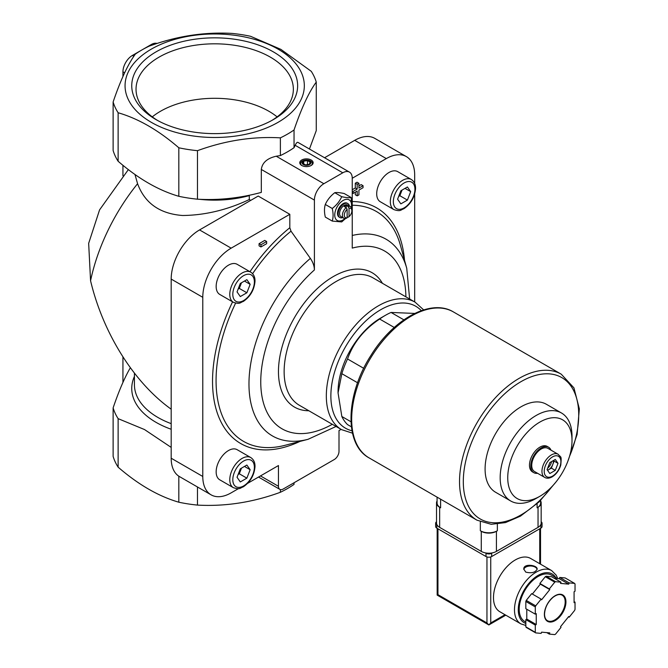 <?xml version="1.0" encoding="UTF-8"?>
<svg xmlns="http://www.w3.org/2000/svg" width="668" height="668" viewBox="0 0 668 668"><rect width="100%" height="100%" fill="white"/><g stroke="black" fill="none" stroke-linecap="round" stroke-linejoin="round"><path stroke-width="1" d="M411.321 179.492L397.694 171.626A17.393 10.045 120 0 0 389.001 172.486A17.393 10.045 120 0 0 377.637 187.817A17.393 10.045 120 0 0 380.301 201.753L393.928 209.618C400.925 211.881 400.549 209.777 403.831 208.783C410.878 203.915 414.786 197.202 415.546 188.635C415.671 184.51 414.26 181.462 411.321 179.492A17.393 10.045 120 0 0 402.62 180.352A17.393 10.045 120 0 0 391.256 195.682A17.393 10.045 120 0 0 393.928 209.618M250.776 272.177L237.157 264.311A17.393 10.045 120 0 0 228.456 265.179A17.393 10.045 120 0 0 217.092 280.502A17.393 10.045 120 0 0 219.764 294.438L233.382 302.303C240.388 304.566 240.004 302.47 243.286 301.468C250.333 296.609 254.241 289.887 255.001 281.32C255.126 277.203 253.715 274.156 250.776 272.177A17.393 10.045 120 0 0 242.083 273.037A17.393 10.045 120 0 0 230.719 288.367A17.393 10.045 120 0 0 233.382 302.303M250.776 457.555L237.157 449.698A17.393 10.045 120 0 0 228.456 450.558A17.393 10.045 120 0 0 217.092 465.88A17.393 10.045 120 0 0 219.764 479.816L233.382 487.682C240.388 489.945 240.004 487.849 243.286 486.847C250.333 481.987 254.241 475.274 255.001 466.698C255.126 462.582 253.715 459.534 250.776 457.555A17.393 10.045 120 0 0 242.083 458.423A17.393 10.045 120 0 0 230.719 473.746A17.393 10.045 120 0 0 233.382 487.682M238.526 488.592L231.153 492.85A40.138 23.171 120 0 1 211.088 494.838A40.138 23.171 120 0 1 202.78 476.468L202.78 297.318A40.138 23.171 120 0 1 231.153 248.162L289.812 214.303L289.812 227.738L291.023 231.178L310.369 258.382C312.991 262.223 314.336 266.073 314.403 269.947L314.403 200.099A13.377 7.724 120 0 1 323.863 183.717L342.784 172.795A13.377 7.724 120 0 1 349.473 172.127A13.377 7.724 120 0 1 352.245 178.256L386.304 158.592L354.708 140.347L324.564 157.748M247.653 483.323L278.456 465.546L278.456 486.296A6.688 3.866 120 0 0 279.842 489.36A6.688 3.866 120 0 0 283.19 489.026L334.267 459.534A6.688 3.866 120 0 0 339.002 451.343L339.002 430.584L341.097 429.374M414.678 301.928L414.678 194.029M414.678 183.491L414.678 174.974A40.138 23.171 120 0 0 406.369 156.604A40.138 23.171 120 0 0 386.304 158.592M259.067 243.678L259.067 245.857L260.954 246.951L266.632 243.678L266.632 241.49L264.737 240.396L259.067 243.678L260.954 244.764L260.954 246.951M355.292 192.184L355.292 194.764L357.18 195.849L358.925 194.847L358.925 190.088L363.05 187.7L363.05 185.696L361.154 184.602L358.925 185.888M363.05 185.696L358.925 188.075L358.925 183.308L357.029 182.222L355.292 183.224L355.292 187.984L352.245 189.745M311.188 160.011A6.688 3.866 180 0 1 311.188 165.472A6.688 3.866 180 0 1 301.727 165.472A6.688 3.866 180 0 1 301.727 160.011A6.688 3.866 180 0 1 311.188 160.011M280.385 137.85C252.905 136.272 225.275 140.547 197.477 150.676A103.014 59.477 180 0 1 178.824 147.787C158.6 130.293 138.368 118.612 118.127 112.75A103.014 59.477 180 0 1 113.126 101.979C120.49 80.294 127.897 64.337 135.337 54.116A103.006 59.469 0 0 1 149.022 46.217C176.494 36.147 204.124 31.872 231.913 33.4A103.014 59.477 180 0 1 250.567 36.289L280.919 49.39L311.263 71.326A103.014 59.477 180 0 1 316.265 82.097C308.9 92.134 301.493 108.091 294.045 129.968A103.014 59.477 180 0 1 280.385 137.85L280.385 155.577A103.014 59.477 0 0 0 294.045 147.686L295.156 145.298L342.784 172.795M280.385 155.577L276.235 156.22C267.192 158.274 262.215 162.691 261.313 169.447L261.313 192.401C239.737 198.179 218.461 200.442 197.477 199.189A103.014 59.477 180 0 1 178.824 196.3L178.824 147.787M349.03 216.674L349.03 208.216A5.352 3.09 -60 0 1 351.869 210.804A5.352 3.09 -60 0 1 349.03 216.674L348.078 217.25L347.135 216.699M349.03 208.216L348.078 206.546A6.688 3.866 -60 0 1 350.483 206.654A6.688 3.866 -60 0 1 351.869 209.71L351.869 210.804M347.135 217.768L347.135 209.309A5.352 3.09 -60 0 0 344.296 215.171A5.352 3.09 -60 0 0 347.135 217.768L346.191 218.344A6.688 3.866 -60 0 1 343.795 218.236L340.956 216.599A6.688 3.866 -60 0 1 340.956 208.875A6.688 3.866 -60 0 1 347.644 205.009L350.483 206.654M343.795 218.236A6.688 3.866 -60 0 1 342.609 213.484A6.688 3.866 -60 0 1 346.191 207.639L344.296 206.546A6.688 3.866 120 0 1 346.191 205.452L346.191 207.639L347.135 209.309M348.078 206.546L346.191 205.452M351.385 426.827L347.544 424.606A66.892 38.619 -60 0 1 341.841 416.49L338.058 392.901L341.841 373.679A66.892 38.619 -60 0 1 347.544 358.975C353.247 342.818 363.951 329.499 379.649 319.037A66.892 38.619 -60 0 1 385.352 315.346A66.892 38.619 -60 0 1 391.056 312.449L414.719 313.434M350.976 421.767L341.841 416.49M357.58 382.772L341.841 373.679M363.726 368.319L347.544 358.975M394.254 327.462L379.649 319.037M403.864 319.838L391.056 312.449M406.369 156.604L374.773 138.359A40.138 23.171 120 0 0 354.708 140.347M130.46 367.926L130.235 367.943C124.515 377.812 118.812 391.131 113.126 407.881L113.126 456.394A103.014 59.477 180 0 0 118.127 467.166L118.127 418.652A103.014 59.477 180 0 1 113.126 407.881M118.127 418.652L144.522 429.557L171.183 447.393M309.451 149.022L316.265 130.611L316.265 82.097M171.183 409.192C134.017 382.63 103.089 333.34 90.564 280.752A141.816 81.872 -60 0 1 137.575 183.708C144.781 203.172 159.786 213.768 182.573 215.497C204.909 215.271 227.145 209.952 249.289 199.54L249.289 195.615A80.269 46.343 180 0 1 199.189 199.264M137.575 183.708L134.969 174.49M197.477 486.98L197.477 505.091A103.014 59.477 180 0 1 178.824 502.211C158.6 496.357 138.368 484.676 118.127 467.166M178.824 476.184L178.824 502.211M278.08 49.14A89.637 51.753 180 0 1 237.891 135.721A89.637 51.753 180 0 1 128.114 72.336A89.637 51.753 180 0 1 278.08 49.14M197.477 150.676L197.477 199.189M294.045 129.968L294.045 147.686M118.127 112.75L118.127 161.264A103.014 59.477 180 0 1 113.126 150.492L113.126 101.979M118.127 161.264C138.351 178.765 158.583 190.438 178.824 196.3M250.734 200.375L249.289 199.54M128.356 169.597L99.574 209.877L88.66 243.344L90.564 280.752M273.354 51.87A82.949 47.896 180 0 1 273.354 119.597A82.949 47.896 180 0 1 156.036 119.597A82.949 47.896 180 0 1 156.036 51.87A82.949 47.896 180 0 1 273.354 51.87M294.045 482.755L294.045 484.384A103.014 59.477 180 0 1 280.385 492.274C252.905 502.353 225.275 506.628 197.477 505.091M280.385 489.586L280.385 492.274M349.473 172.127L297.986 142.401C297.202 142.017 296.258 142.977 295.156 145.298M157.114 43.462A13.377 7.724 120 0 0 151.31 44.514L132.389 55.444A13.377 7.724 120 0 0 122.937 71.827L122.937 76.503M122.937 165.28L122.937 175.776M122.937 356.954L122.937 382.413M289.812 214.303L258.215 196.058L199.557 229.926A40.138 23.171 120 0 0 171.183 279.074L171.183 458.223A40.138 23.171 120 0 0 179.492 476.601L211.088 494.838M405.894 296.851A102.63 59.252 -60 0 0 352.245 248.095L352.245 178.256M338.058 392.901L338.058 391.807A60.203 34.761 -60 0 1 375.491 321.4A60.203 34.761 -60 0 1 380.626 318.077L385.352 315.346M547.092 469.646L549.822 462.607L555.283 459.45L558.014 463.341L555.283 470.381L549.822 473.529L547.092 469.646M544.729 477.42L534.509 471.525A13.377 7.724 -60 0 1 534.509 456.077A13.377 7.724 -60 0 1 547.885 448.353L558.106 454.248A13.377 7.724 -60 0 0 544.729 461.972A13.377 7.724 -60 0 0 544.729 477.42C546.833 478.614 549.33 478.422 552.219 476.843C556.369 474.205 559.233 470.264 560.794 465.011C561.621 455.133 561.087 457.881 558.106 454.248M537.573 473.295A14.713 8.5 -60 0 1 533.841 472.685A14.713 8.5 -60 0 1 533.841 455.693A14.713 8.5 -60 0 1 548.562 447.193A14.713 8.5 -60 0 1 550.958 450.123M533.841 472.685L532.513 471.917A14.713 8.5 -60 0 1 532.513 454.925A14.713 8.5 -60 0 1 547.234 446.424L548.562 447.193M536.095 498.462L539.878 496.282A45.449 26.236 -60 0 1 507.738 477.729A45.449 26.236 -60 0 1 539.878 422.067A45.449 26.236 -60 0 1 572.008 440.621A45.449 26.236 -60 0 1 539.878 496.282L536.095 498.462A50.801 29.325 -60 0 1 510.694 500.983A50.801 29.325 -60 0 1 510.694 442.325A50.801 29.325 -60 0 1 561.487 412.999A50.801 29.325 -60 0 1 572.008 436.254L572.008 440.621M510.694 500.983L495.614 492.274A50.801 29.325 -60 0 1 495.614 433.615A50.801 29.325 -60 0 1 546.407 404.29L561.487 412.999M277.111 116.875A76.628 44.238 0 0 0 160.512 111.255A76.628 44.238 0 0 0 152.279 116.875M271.792 120.474A78.665 45.416 0 0 0 293.336 90.238A78.665 45.416 0 0 0 245.599 47.47A78.665 45.416 0 0 0 159.076 57.122A78.665 45.416 0 0 0 136.055 90.238A78.665 45.416 0 0 0 157.598 120.474M547.476 470.197A6.688 3.866 120 0 0 548.637 469.696A6.688 3.866 120 0 0 552.728 464.594A6.688 3.866 120 0 0 553.296 460.603M547.56 470.314L551.367 468.118L554.098 461.079L553.63 460.411M551.367 468.118L555.283 470.381M554.098 461.079L558.014 463.341M551.509 461.63A6.688 3.866 -60 0 1 547.676 468.134M240.313 468.836L246.868 465.045L250.149 469.713L246.868 478.154L240.313 481.937L237.04 477.278L240.313 468.836M240.313 283.449L246.868 279.667L250.149 284.334L246.868 292.776L240.313 296.559L237.04 291.899L240.313 283.449M400.858 190.764L407.413 186.982L410.686 191.641L407.413 200.091L400.858 203.874L397.585 199.214L400.858 190.764M238.443 473.654A8.024 4.634 120 0 0 240.939 469.562A8.024 4.634 120 0 0 241.373 468.218M238.134 474.464L239.303 473.787L241.49 468.159M244.471 466.431L250.149 469.713M239.303 473.787L246.868 478.154M398.988 195.59A8.024 4.634 120 0 0 401.485 191.499A8.024 4.634 120 0 0 401.919 190.155M398.671 196.392L399.848 195.716L402.027 190.088M405.017 188.368L410.686 191.641M399.848 195.716L407.413 200.091M238.443 288.275A8.024 4.634 120 0 0 240.939 284.184A8.024 4.634 120 0 0 241.373 282.84M238.134 289.085L239.303 288.409L241.49 282.781M244.471 281.053L250.149 284.334M239.303 288.409L246.868 292.776M341.715 196.701C339.686 201.252 336.53 205.176 332.255 208.474C333.365 213.317 333.365 217.526 332.255 221.083L325.308 217.075C324.205 212.224 324.205 208.024 325.308 204.458C327.345 199.907 330.501 195.983 334.768 192.693C336.806 192.334 339.962 192.618 344.229 193.536L351.176 197.544C349.139 197.903 345.991 197.628 341.715 196.701L334.768 192.693M351.652 208.207L351.176 197.544M332.255 221.083L341.715 221.926L345.548 218.503M332.255 208.474L325.308 204.458M342.734 217.626A8.024 4.634 -60 0 1 339.845 217.501A8.024 4.634 -60 0 1 339.845 208.232A8.024 4.634 -60 0 1 347.869 203.598A8.024 4.634 -60 0 1 349.422 206.036M339.845 217.501L339.152 217.1A8.024 4.634 -60 0 1 339.152 207.832A8.024 4.634 -60 0 1 347.176 203.197L347.869 203.598M345.03 218.553A11.907 6.872 -60 0 1 343.16 219.872A11.907 6.872 -60 0 1 334.768 214.269A11.907 6.872 -60 0 1 344.412 199.816A11.907 6.872 -60 0 1 351.376 207.573M302.045 165.639A5.862 3.382 180 0 1 302.462 160.946A5.862 3.382 180 0 1 310.603 161.03A5.862 3.382 180 0 1 310.879 165.639M309.576 160.938A4.417 2.547 180 0 1 307.597 165.205A4.417 2.547 180 0 1 302.195 162.082A4.417 2.547 180 0 1 309.576 160.938M310.186 162.165L307.455 160.587L303.723 161.163L302.729 163.318L305.46 164.896L309.192 164.32L310.186 162.165M307.455 164.587L307.455 160.587M303.723 163.894L303.723 161.163M266.632 241.49L260.954 244.764M358.925 183.308L357.18 184.318L355.292 183.224M357.18 184.318L357.18 189.077L355.292 187.984M357.18 189.077L353.055 191.457L352.245 190.99M353.055 191.457L353.055 193.469L352.245 193.002M353.055 193.469L357.18 191.09L357.18 195.849M437.072 497.142L437.072 502.904A12.041 6.956 0 0 0 440.604 507.814L440.604 499.18M437.072 500.942A10.705 6.179 0 0 0 436.521 502.904A10.705 6.179 0 0 0 439.653 507.271L440.604 507.814M436.521 502.904L436.521 523.002A10.705 6.179 0 0 0 439.653 527.369L481.277 551.401A10.705 6.179 0 0 0 496.416 551.401L538.041 527.369A10.705 6.179 0 0 0 541.172 523.002L541.172 502.904A10.705 6.179 0 0 0 540.621 500.942M497.359 530.759A12.041 6.956 0 0 1 480.334 530.759L481.277 531.302A10.705 6.179 0 0 0 496.416 531.302L497.359 530.759L497.359 524.155M540.621 500.432L540.621 502.904A12.041 6.956 0 0 1 537.097 507.814L538.041 507.271A10.705 6.179 0 0 0 541.172 502.904M557.722 578.538L556.21 575.173L551.626 570.581L530.626 558.448A30.77 17.769 120 0 0 506.912 566.698A30.77 17.769 120 0 0 493.485 597.66A30.77 17.769 120 0 0 499.856 611.746L520.856 623.87L525.833 625.465M525.741 572.1C531.611 573.536 535.419 572.526 537.164 569.069C537.565 565.095 523.386 563.091 523.779 569.069L525.741 572.1M549.33 634.116L554.749 634.6A32.106 18.537 120 0 0 555.576 634.124L561.003 627.377L560.527 626.701L568.718 616.514L569.194 617.182L574.614 610.435A32.106 18.537 120 0 0 575.031 609.375L575.031 602.144L574.079 602.686L574.079 591.764L575.031 591.213L575.031 583.991A32.106 18.537 120 0 0 574.614 583.398L569.194 582.913L568.718 584.133L560.527 583.398L561.003 582.179L555.576 581.694A32.106 18.537 120 0 0 554.749 582.179L549.33 588.925L549.797 589.593L541.606 599.789L541.13 599.112L535.711 605.859A32.106 18.537 120 0 0 535.293 606.928L535.293 614.159L536.245 613.608L536.245 624.53L535.293 625.081L535.293 632.312A32.106 18.537 120 0 0 535.711 632.897L541.13 633.381L541.606 632.162L549.797 632.897L549.33 634.116L546.741 632.621M526.785 609.241L526.785 619.069L525.833 619.62L525.833 626.851A32.106 18.537 120 0 0 526.25 627.436L535.711 632.897M525.833 626.851L535.293 632.312M541.13 599.112L531.67 593.652L526.25 600.398A32.106 18.537 120 0 0 525.833 601.467L535.293 606.928M526.25 600.398L535.711 605.859M561.003 582.179L551.543 576.718L546.115 576.234A32.106 18.537 120 0 0 545.288 576.718L554.749 582.179M546.115 576.234L555.576 581.694M554.123 578.212L559.258 578.672L559.734 577.453L565.153 577.937L574.614 583.398M525.833 601.467L525.833 608.698L535.293 614.159M545.288 576.718L539.869 583.456L540.337 584.133L532.363 594.052M486.955 556.937L486.955 622.952L488.851 624.947L437.173 595.113L437.949 594.662L437.949 528.789M505.785 615.17L488.851 624.947L490.738 622.952L490.738 556.937M557.321 578.496L551.509 575.148A26.753 15.447 120 0 0 530.893 582.312A26.753 15.447 120 0 0 519.211 609.241A26.753 15.447 120 0 0 524.756 621.49L525.833 622.117M574.079 601.592L575.031 602.144M559.734 577.453L569.194 582.913M559.258 578.672L568.718 584.133M539.869 583.456L549.33 588.925M540.337 584.133L549.797 589.593M526.785 619.069L536.245 624.53M525.833 619.62L535.293 625.081M568.501 616.781L569.194 617.182M541.172 521.775A4.016 2.321 180 0 1 542.057 523.219L542.057 526.493A4.016 2.321 180 0 1 540.88 528.137L491.681 556.536A4.016 2.321 180 0 1 486.012 556.536L436.814 528.137A4.016 2.321 180 0 1 435.645 526.493L435.645 523.219A4.016 2.321 180 0 1 436.521 521.775M542.057 523.219A4.016 2.321 180 0 1 540.88 524.856L540.579 525.031M492.358 552.87L491.681 553.254A4.016 2.321 180 0 1 486.012 553.254L485.335 552.87M437.114 525.031L436.814 524.856A4.016 2.321 180 0 1 435.645 523.219M537.122 569.428A6.688 3.866 0 0 0 530.417 565.996A6.688 3.866 0 0 0 523.812 569.487M352.245 201.536A136.038 78.548 -60 0 1 404.516 260.219M299.899 441.431A136.038 78.548 -60 0 1 220.54 420.999A136.038 78.548 -60 0 1 232.573 301.836M249.966 271.709A136.038 78.548 -60 0 1 289.812 227.738M276.235 156.22L323.863 183.717M171.183 429.257A82.949 47.887 180 0 1 134.427 376.418M171.183 423.646A80.269 46.343 180 0 1 134.427 384.701L134.427 373.195M122.937 71.827L124.624 72.804M151.31 44.514L152.279 45.073M132.389 55.444L133.842 56.279M231.153 248.162L199.557 229.926M202.78 297.318L171.183 279.074M202.78 476.468L171.183 458.223M332.305 424.297A102.63 59.252 -60 0 1 261.322 391.932A102.63 59.252 -60 0 1 314.403 269.947M308.85 410.753A77.597 44.798 -60 0 1 294.53 317.525A77.597 44.798 -60 0 1 382.43 283.307M352.245 235.462A113.593 65.581 -60 0 1 406.754 268.361L409.634 299.014M336.054 426.46L308.065 439.302A113.593 65.581 -60 0 1 248.98 382.589A113.593 65.581 -60 0 1 310.369 258.382M352.245 205.235A132.757 76.645 -60 0 1 400.474 245.507L406.754 268.361M308.065 439.302L285.136 445.28A132.757 76.645 -60 0 1 235.604 303.138M252.613 273.688A132.757 76.645 -60 0 1 291.023 231.178M260.478 475.917L278.456 486.296M351.986 430.751A70.374 40.631 -60 0 1 345.439 346.917A70.374 40.631 -60 0 1 421.316 310.662M341.565 429.641A73.58 42.485 -60 0 1 341.565 344.68A73.58 42.485 -60 0 1 415.145 302.195L372.953 277.838A73.58 42.485 -60 0 0 299.373 320.323A73.58 42.485 -60 0 0 299.373 405.284L341.565 429.641L352.487 433.173M261.313 169.447L314.403 200.099M552.553 476.109A11.773 6.797 -60 0 1 545.338 465.846A11.773 6.797 -60 0 1 559.759 457.522A11.773 6.797 -60 0 1 552.553 476.109M243.595 461.045A15.255 8.809 120 0 0 234.251 485.11A15.255 8.809 120 0 0 252.93 474.33A15.255 8.809 120 0 0 243.595 461.045M243.595 275.659A15.255 8.809 120 0 0 234.251 299.732A15.255 8.809 120 0 0 252.93 288.952A15.255 8.809 120 0 0 243.595 275.659M404.132 182.974A15.255 8.809 120 0 0 394.796 207.047A15.255 8.809 120 0 0 413.475 196.258A15.255 8.809 120 0 0 404.132 182.974M369.137 457.922A84.285 48.664 -60 0 1 369.128 360.595A84.285 48.664 -60 0 1 453.413 311.931C430.969 298.17 393.243 319.045 370.999 355.309C345.682 394.279 343.728 444.362 369.137 457.922L476.977 520.18A84.285 48.664 -60 0 1 476.977 422.861A84.285 48.664 -60 0 1 561.262 374.197L453.413 311.931M552.244 486.279A81.613 47.119 -60 0 1 521.015 514.919A81.613 47.119 -60 0 1 464.352 468.368A81.613 47.119 -60 0 1 542.483 374.038A81.613 47.119 -60 0 1 569.537 456.336M439.653 527.369L439.653 507.271M481.277 551.401L481.277 531.302M480.334 530.759L480.334 521.85M537.097 507.814L537.097 503.797M496.416 551.401L496.416 531.302M538.041 527.369L538.041 507.271M551.626 570.581A30.77 17.769 120 0 0 527.912 578.822A30.77 17.769 120 0 0 514.485 609.784A30.77 17.769 120 0 0 520.856 623.87M544.378 614.376A15.255 8.809 120 0 0 560.552 615.821A15.255 8.809 120 0 0 560.552 594.253A15.255 8.809 120 0 0 544.378 614.376M539.744 563.717L539.744 528.789M505 614.719L490.738 622.952M486.955 622.952L437.949 594.662M555.793 577.62A28.098 16.224 120 0 0 533.456 578.722A28.098 16.224 120 0 0 518.268 609.784A28.098 16.224 120 0 0 525.833 623.436M547.426 620.672A14.713 8.5 120 0 0 562.139 612.18A14.713 8.5 120 0 0 562.139 595.188C559.709 593.844 556.644 594.587 552.945 597.409C547.71 602.127 544.904 607.713 544.537 614.159C544.612 617.432 545.581 619.603 547.426 620.672M540.88 524.856L540.88 528.137M491.681 553.254L491.681 556.536M486.012 553.254L486.012 556.536M436.814 524.856L436.814 528.137M258.524 477.052L279.842 489.36M423.662 309.894L415.145 302.195M476.977 520.18L491.205 524.305L505.484 522.593L520.455 516.139L539.201 501.818L555.935 482.037M567.708 461.646L577.127 434.45L579.34 408.841L573.929 387.857L561.262 374.197M437.173 595.113L437.173 528.338M540.529 564.168L540.529 528.338"/></g></svg>
